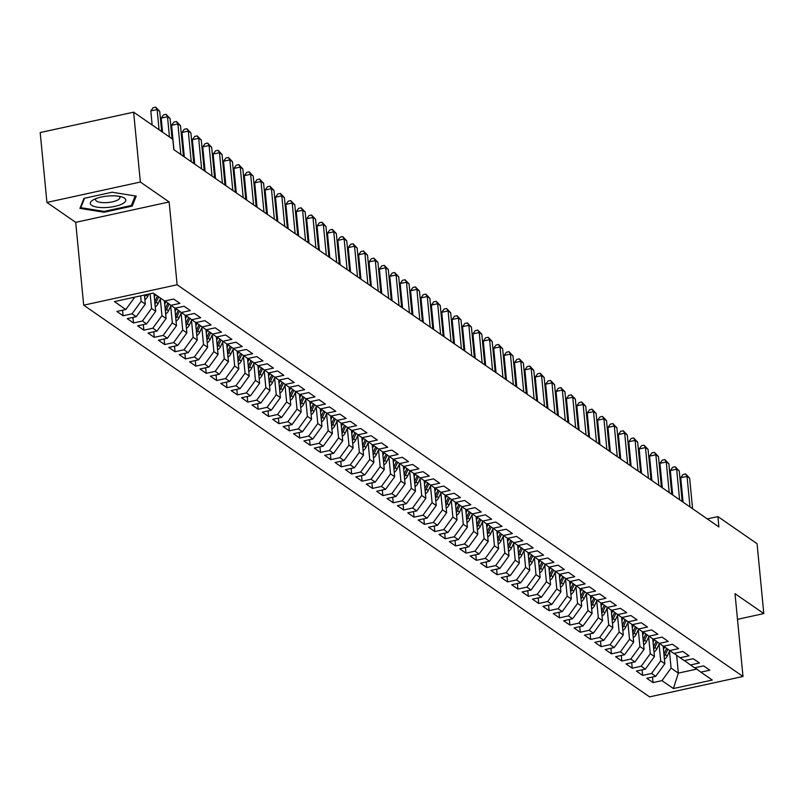 <?xml version="1.0" encoding="UTF-8"?>
<svg xmlns="http://www.w3.org/2000/svg" width="804" height="804" viewBox="0 0 804 804"><rect width="100%" height="100%" fill="white"/><g stroke="black" fill="none" stroke-linecap="round" stroke-linejoin="round"><path stroke-width="1.21" d="M83.686 305.178L649.562 696.877L742.996 676.476L177.121 284.777L83.686 305.178L75.707 222.356L169.141 201.965L140.358 182.036L46.923 202.437L75.707 222.356M46.923 202.437L40.2 132.559L133.635 112.168L140.358 182.036M676.626 655.23L678.345 673.119L673.4 688.546L712.294 680.063L700.857 672.144L709.821 670.194L703.59 665.873L694.626 667.833L690.465 664.958L699.43 662.998L693.199 658.687L684.234 660.637L680.083 657.762L689.048 655.803L682.807 651.491L673.842 653.451L669.692 650.567L678.656 648.617L672.415 644.295L663.451 646.255L659.3 643.381L668.265 641.421L662.024 637.11L653.059 639.059L648.908 636.185L657.873 634.225L651.642 629.914L642.677 631.874L638.517 628.989L647.481 627.04L641.25 622.718L632.286 624.678L628.125 621.804L637.09 619.844L630.859 615.532L621.894 617.482L617.733 614.608L626.698 612.648L620.467 608.337L611.502 610.296L607.342 607.412L616.306 605.462L610.075 601.141L601.111 603.101L596.95 600.226L605.914 598.266L599.683 593.955L590.719 595.905L586.568 593.03L595.533 591.071L589.292 586.759L580.327 588.719L576.177 585.835L585.141 583.885L578.9 579.563L569.935 581.523L565.785 578.649L574.749 576.689L568.508 572.378L559.544 574.327L555.393 571.453L564.358 569.493L558.127 565.182L549.162 567.142L545.001 564.257L553.966 562.308L547.735 557.986L538.77 559.946L534.61 557.071L543.574 555.112L537.343 550.8L528.379 552.75L524.218 549.876L533.183 547.916L526.952 543.604L517.987 545.564L513.826 542.68L522.791 540.73L516.56 536.409L507.595 538.368L503.435 535.494L512.399 533.534L506.168 529.213L497.204 531.173L493.053 528.298L502.018 526.339L495.777 522.027L486.812 523.987L482.661 521.103L491.626 519.153L485.385 514.831L476.42 516.791L472.27 513.917L481.234 511.957L474.993 507.636L466.029 509.595L461.878 506.721L470.842 504.761L464.611 500.45L455.647 502.41L451.486 499.525L460.451 497.575L454.22 493.254L445.255 495.214L441.094 492.339L450.059 490.38L443.828 486.058L434.863 488.018L430.703 485.144L439.667 483.184L433.436 478.872L424.472 480.832L420.311 477.948L429.276 475.998L423.045 471.677L414.08 473.636L409.919 470.762L418.884 468.802L412.653 464.481L403.688 466.441L399.538 463.566L408.502 461.607L402.261 457.295L393.297 459.255L389.146 456.37L398.111 454.421L391.87 450.099L382.905 452.059L378.754 449.185L387.719 447.225L381.478 442.903L372.513 444.863L368.363 441.989L377.327 440.029L371.096 435.718L362.122 437.677L357.971 434.793L366.936 432.843L360.705 428.522L351.74 430.482L347.579 427.607L356.544 425.648L350.313 421.326L341.348 423.286L337.188 420.412L346.152 418.452L339.921 414.14L330.957 416.1L326.796 413.216L335.76 411.266L329.529 406.945L320.565 408.904L316.404 406.03L325.369 404.07L319.138 399.749L310.173 401.709L306.012 398.834L314.977 396.874L308.746 392.563L299.781 394.523L295.631 391.638L304.595 389.689L298.354 385.367L289.39 387.327L285.239 384.453L294.204 382.493L287.963 378.171L278.998 380.131L274.847 377.257L283.812 375.297L277.571 370.986L268.606 372.945L264.456 370.061L273.42 368.101L267.189 363.79L258.225 365.75L254.064 362.875L263.029 360.916L256.798 356.594L247.833 358.554L243.672 355.68L252.637 353.72L246.406 349.408L237.441 351.358L233.281 348.484L242.245 346.524L236.014 342.213L227.05 344.172L222.889 341.298L231.853 339.338L225.622 335.017L216.658 336.976L212.497 334.102L221.462 332.142L215.231 327.831L206.266 329.781L202.116 326.906L211.08 324.947L204.839 320.635L195.874 322.595L191.724 319.721L200.688 317.761L194.447 313.439L185.483 315.399L181.332 312.525L190.297 310.565L184.056 306.254L175.091 308.203L170.94 305.329L179.905 303.369L173.674 299.058L164.709 301.018L153.273 293.108L114.389 301.59L125.816 309.51L116.851 311.46L123.082 315.781L132.047 313.821L136.208 316.696L127.243 318.655L133.474 322.967L142.439 321.017L146.599 323.891L137.635 325.851L143.866 330.163L152.83 328.203L156.991 331.087L148.026 333.037L154.257 337.358L163.222 335.399L167.383 338.273L158.418 340.233L164.649 344.544L173.614 342.594L177.764 345.469L168.8 347.428L175.041 351.74L184.005 349.78L188.156 352.665L179.191 354.614L185.433 358.936L194.397 356.976L198.548 359.85L189.583 361.81L195.824 366.121L204.789 364.172L208.939 367.046L199.975 369.006L206.206 373.317L215.17 371.358L219.331 374.242L210.367 376.192L216.598 380.513L225.562 378.553L229.723 381.428L220.758 383.387L226.989 387.699L235.954 385.749L240.115 388.623L231.15 390.583L237.381 394.895L246.346 392.935L250.506 395.819L241.542 397.769L247.773 402.09L256.737 400.131L260.898 403.005L251.933 404.965L258.164 409.276L267.129 407.326L271.28 410.201L262.315 412.161L268.556 416.472L277.521 414.512L281.671 417.397L272.707 419.346L278.948 423.668L287.912 421.708L292.063 424.582L283.098 426.542L289.339 430.854L298.304 428.904L302.455 431.778L293.49 433.738L299.721 438.049L308.686 436.09L312.846 438.974L303.882 440.924L310.113 445.245L319.077 443.285L323.238 446.16L314.274 448.119L320.505 452.431L329.469 450.481L333.63 453.355L324.665 455.315L330.896 459.627L339.861 457.667L344.022 460.551L335.057 462.501L341.288 466.822L350.253 464.863L354.413 467.737L345.449 469.697L351.68 474.008L360.644 472.059L364.795 474.933L355.83 476.893L362.071 481.204L371.036 479.244L375.187 482.129L366.222 484.078L372.463 488.4L381.428 486.44L385.578 489.314L376.614 491.274L382.855 495.596L391.819 493.636L395.97 496.51L387.005 498.47L393.236 502.781L402.211 500.822L406.362 503.706L397.397 505.656L403.628 509.977L412.593 508.017L416.753 510.892L407.789 512.851L414.02 517.173L422.984 515.213L427.145 518.088L418.18 520.047L424.411 524.359L433.376 522.399L437.537 525.283L428.572 527.233L434.803 531.555L443.768 529.595L447.928 532.469L438.964 534.429L445.195 538.75L454.159 536.791L458.32 539.665L449.356 541.625L455.587 545.936L464.551 543.976L468.702 546.861L459.737 548.81L465.978 553.132L474.943 551.172L479.094 554.046L470.129 556.006L476.37 560.328L485.335 558.368L489.485 561.242L480.521 563.202L486.762 567.513L495.726 565.554L499.877 568.438L490.912 570.388L497.143 574.709L506.108 572.749L510.269 575.624L501.304 577.584L507.535 581.905L516.5 579.945L520.66 582.82L511.696 584.779L517.927 589.091L526.891 587.131L531.052 590.015L522.087 591.965L528.318 596.287L537.283 594.327L541.444 597.201L532.479 599.161L538.71 603.482L547.675 601.523L551.835 604.397L542.871 606.357L549.102 610.668L558.066 608.708L562.217 611.593L553.252 613.542L559.494 617.864L568.458 615.904L572.609 618.779L563.644 620.738L569.885 625.06L578.85 623.1L583 625.974L574.036 627.934L580.277 632.245L589.242 630.286L593.392 633.17L584.428 635.12L590.659 639.441L599.623 637.482L603.784 640.356L594.819 642.316L601.05 646.637L610.015 644.677L614.176 647.552L605.211 649.511L611.442 653.823L620.407 651.863L624.567 654.747L615.603 656.707L621.834 661.019L630.798 659.059L634.959 661.933L625.994 663.893L632.225 668.214L641.19 666.255L645.351 669.129L636.386 671.089L642.617 675.4L651.582 673.45L655.732 676.325L646.768 678.285L653.009 682.596L652.476 677.038M673.4 688.546L661.973 680.636L653.009 682.596M133.635 112.168L172.81 139.283L173.805 149.634L718.897 526.952L717.902 516.6L707.289 518.912M663.129 646.034L664.838 663.762L660.687 660.888L659.079 644.185M655.732 676.325L664.838 663.762M651.582 673.45L660.687 660.888M700.857 672.144L694.897 667.772M652.747 638.838L654.446 656.577L650.295 653.692L648.687 636.989M645.351 669.129L654.446 656.577M641.19 666.255L650.295 653.692M690.465 664.958L684.505 660.576M642.356 631.653L644.064 649.381L639.904 646.506L638.296 629.803M634.959 661.933L644.064 649.381M630.798 659.059L639.904 646.506M680.083 657.762L674.124 653.391M631.964 624.457L633.673 642.185L629.512 639.311L627.904 622.608M624.567 654.747L633.673 642.185M620.407 651.863L629.512 639.311M669.692 650.567L663.732 646.195M621.572 617.261L623.281 634.999L619.12 632.115L617.512 615.412M614.176 647.552L623.281 634.999M610.015 644.677L619.12 632.115M659.3 643.381L653.34 638.999M611.181 610.075L612.889 627.803L608.728 624.929L607.12 608.226M603.784 640.356L612.889 627.803M599.623 637.482L608.728 624.929M648.908 636.185L642.949 631.813M600.789 602.879L602.497 620.608L598.337 617.733L596.729 601.03M593.392 633.17L602.497 620.608M589.242 630.286L598.337 617.733M638.517 628.989L632.557 624.618M590.397 595.684L592.106 613.422L587.955 610.537L586.347 593.834M583 625.974L592.106 613.422M578.85 623.1L587.955 610.537M628.125 621.804L622.165 617.422M580.006 588.498L581.714 606.226L577.563 603.352L575.955 586.649M572.609 618.779L581.714 606.226M568.458 615.904L577.563 603.352M617.733 614.608L611.774 610.236M569.614 581.302L571.322 599.03L567.172 596.156L565.564 579.453M562.217 611.593L571.322 599.03M558.066 608.708L567.172 596.156M607.342 607.412L601.382 603.04M559.232 574.106L560.931 591.844L556.78 588.96L555.172 572.257M551.835 604.397L560.931 591.844M547.675 601.523L556.78 588.96M596.95 600.226L590.99 595.844M548.841 566.92L550.549 584.649L546.388 581.774L544.78 565.071M541.444 597.201L550.549 584.649M537.283 594.327L546.388 581.774M586.568 593.03L580.599 588.659M538.449 559.725L540.157 577.453L535.997 574.579L534.389 557.875M531.052 590.015L540.157 577.453M526.891 587.131L535.997 574.579M576.177 585.835L570.217 581.463M528.057 552.529L529.766 570.267L525.605 567.383L523.997 550.68M520.66 582.82L529.766 570.267M516.5 579.945L525.605 567.383M565.785 578.649L559.825 574.267M517.665 545.343L519.374 563.071L515.213 560.197L513.605 543.494M510.269 575.624L519.374 563.071M506.108 572.749L515.213 560.197M555.393 571.453L549.433 567.081M507.274 538.147L508.982 555.876L504.822 553.001L503.214 536.298M499.877 568.438L508.982 555.876M495.726 565.554L504.822 553.001M545.001 564.257L539.042 559.885M496.882 530.952L498.591 548.69L494.44 545.805L492.832 529.102M489.485 561.242L498.591 548.69M485.335 558.368L494.44 545.805M534.61 557.071L528.65 552.69M486.49 523.756L488.199 541.494L484.048 538.62L482.44 521.917M479.094 554.046L488.199 541.494M474.943 551.172L484.048 538.62M524.218 549.876L518.258 545.504M476.099 516.57L477.807 534.298L473.656 531.424L472.048 514.721M468.702 546.861L477.807 534.298M464.551 543.976L473.656 531.424M513.826 542.68L507.867 538.308M465.717 509.374L467.415 527.112L463.265 524.228L461.657 507.525M458.32 539.665L467.415 527.112M454.159 536.791L463.265 524.228M503.435 535.494L497.475 531.112M455.325 502.178L457.034 519.917L452.873 517.042L451.265 500.339M447.928 532.469L457.034 519.917M443.768 529.595L452.873 517.042M493.053 528.298L487.083 523.927M444.934 494.993L446.642 512.721L442.481 509.847L440.873 493.143M437.537 525.283L446.642 512.721M433.376 522.399L442.481 509.847M482.661 521.103L476.702 516.731M434.542 487.797L436.25 505.535L432.09 502.651L430.482 485.948M427.145 518.088L436.25 505.535M422.984 515.213L432.09 502.651M472.27 513.917L466.31 509.535M424.15 480.601L425.859 498.339L421.698 495.465L420.09 478.762M416.753 510.892L425.859 498.339M412.593 508.017L421.698 495.465M461.878 506.721L455.918 502.349M413.758 473.415L415.467 491.143L411.306 488.269L409.698 471.566M406.362 503.706L415.467 491.143M402.211 500.822L411.306 488.269M451.486 499.525L445.527 495.153M403.367 466.219L405.075 483.958L400.925 481.073L399.307 464.37M395.97 496.51L405.075 483.958M391.819 493.636L400.925 481.073M441.094 492.339L435.135 487.958M392.975 459.024L394.684 476.762L390.533 473.888L388.925 457.185M385.578 489.314L394.684 476.762M381.428 486.44L390.533 473.888M430.703 485.144L424.743 480.772M382.583 451.838L384.292 469.566L380.141 466.692L378.533 449.989M375.187 482.129L384.292 469.566M371.036 479.244L380.141 466.692M420.311 477.948L414.351 473.576M372.202 444.642L373.9 462.38L369.75 459.496L368.142 442.793M364.795 474.933L373.9 462.38M360.644 472.059L369.75 459.496M409.919 470.762L403.96 466.38M361.81 437.446L363.519 455.185L359.358 452.31L357.75 435.607M354.413 467.737L363.519 455.185M350.253 464.863L359.358 452.31M399.538 463.566L393.568 459.195M351.418 430.261L353.127 447.989L348.966 445.114L347.358 428.411M344.022 460.551L353.127 447.989M339.861 457.667L348.966 445.114M389.146 456.37L383.186 451.999M341.027 423.065L342.735 440.803L338.574 437.919L336.966 421.216M333.63 453.355L342.735 440.803M329.469 450.481L338.574 437.919M378.754 449.185L372.795 444.803M330.635 415.869L332.343 433.607L328.183 430.733L326.575 414.03M323.238 446.16L332.343 433.607M319.077 443.285L328.183 430.733M368.363 441.989L362.403 437.617M320.243 408.683L321.952 426.411L317.791 423.537L316.183 406.834M312.846 438.974L321.952 426.411M308.686 436.09L317.791 423.537M357.971 434.793L352.011 430.421M309.852 401.487L311.56 419.226L307.399 416.341L305.791 399.638M302.455 431.778L311.56 419.226M298.304 428.904L307.399 416.341M347.579 427.607L341.62 423.226M299.46 394.292L301.168 412.03L297.018 409.156L295.41 392.452M292.063 424.582L301.168 412.03M287.912 421.708L297.018 409.156M337.188 420.412L331.228 416.04M289.068 387.106L290.777 404.834L286.626 401.96L285.018 385.257M281.671 417.397L290.777 404.834M277.521 414.512L286.626 401.96M326.796 413.216L320.836 408.844M278.676 379.91L280.385 397.648L276.234 394.764L274.626 378.061M271.28 410.201L280.385 397.648M267.129 407.326L276.234 394.764M316.404 406.03L310.444 401.648M268.295 372.714L269.993 390.453L265.843 387.578L264.235 370.875M260.898 403.005L269.993 390.453M256.737 400.131L265.843 387.578M306.012 398.834L300.053 394.462M257.903 365.529L259.612 383.257L255.451 380.382L253.843 363.679M250.506 395.819L259.612 383.257M246.346 392.935L255.451 380.382M295.631 391.638L289.671 387.267M247.511 358.333L249.22 376.071L245.059 373.187L243.451 356.484M240.115 388.623L249.22 376.071M235.954 385.749L245.059 373.187M285.239 384.453L279.279 380.071M237.12 351.137L238.828 368.875L234.667 366.001L233.059 349.298M229.723 381.428L238.828 368.875M225.562 378.553L234.667 366.001M274.847 377.257L268.888 372.885M226.728 343.951L228.436 361.679L224.276 358.805L222.668 342.102M219.331 374.242L228.436 361.679M215.17 371.358L224.276 358.805M264.456 370.061L258.496 365.689M216.336 336.755L218.045 354.494L213.884 351.609L212.276 334.906M208.939 367.046L218.045 354.494M204.789 364.172L213.884 351.609M254.064 362.875L248.104 358.494M205.945 329.56L207.653 347.298L203.502 344.424L201.894 327.72M198.548 359.85L207.653 347.298M194.397 356.976L203.502 344.424M243.672 355.68L237.713 351.308M195.553 322.374L197.261 340.102L193.111 337.228L191.503 320.525M188.156 352.665L197.261 340.102M184.005 349.78L193.111 337.228M233.281 348.484L227.321 344.112M185.161 315.178L186.87 332.916L182.719 330.032L181.111 313.329M177.764 345.469L186.87 332.916M173.614 342.594L182.719 330.032M222.889 341.298L216.929 336.916M174.78 307.982L176.478 325.721L172.327 322.846L170.719 306.143M167.383 338.273L176.478 325.721M163.222 335.399L172.327 322.846M212.497 334.102L206.538 329.73M164.388 300.796L166.096 318.525L161.936 315.65L160.328 298.947M156.991 331.087L166.096 318.525M152.83 328.203L161.936 315.65M202.116 326.906L196.146 322.535M153.996 293.601L155.705 311.339L151.544 308.455L150.137 293.792M146.599 323.891L155.705 311.339M142.439 321.017L151.544 308.455M191.724 319.721L185.764 315.339M144.439 295.038L145.313 304.143L141.152 301.269L140.63 295.862M136.208 316.696L145.313 304.143M132.047 313.821L141.152 301.269M181.332 312.525L175.372 308.153M125.816 309.51L134.781 297.138M170.94 305.329L164.981 300.957M737.489 619.331L763.8 613.583L757.077 543.715L717.902 516.6M169.141 201.965L177.121 284.777M763.8 613.583L735.017 593.664L742.996 676.476M669.471 651.381L671.079 668.084L678.345 673.119L696.716 669.109M661.973 680.636L671.079 668.084M132.188 206.105L136.228 196.096L112.128 192.226L83.988 198.367L79.948 208.377L104.048 212.246L132.188 206.105L131.977 203.995M123.082 315.781L122.55 310.223M133.474 322.967L132.941 317.409M143.866 330.163L143.333 324.605M154.257 337.358L153.725 331.801M164.649 344.544L164.117 338.986M175.041 351.74L174.498 346.182M185.433 358.936L184.89 353.378M195.824 366.121L195.282 360.564M206.206 373.317L205.673 367.76M216.598 380.513L216.065 374.955M226.989 387.699L226.457 382.141M237.381 394.895L236.848 389.337M247.773 402.09L247.24 396.533M258.164 409.276L257.632 403.719M268.556 416.472L268.023 410.914M278.948 423.668L278.405 418.11M289.339 430.854L288.797 425.296M299.721 438.049L299.188 432.492M310.113 445.245L309.58 439.687M320.505 452.431L319.972 446.873M330.896 459.627L330.364 454.069M341.288 466.822L340.755 461.265M351.68 474.008L351.147 468.451M362.071 481.204L361.539 475.646M372.463 488.4L371.92 482.842M382.855 495.596L382.312 490.028M393.236 502.781L392.704 497.224M403.628 509.977L403.095 504.42M414.02 517.173L413.487 511.605M424.411 524.359L423.879 518.801M434.803 531.555L434.271 525.997M445.195 538.75L444.662 533.183M455.587 545.936L455.054 540.378M465.978 553.132L465.436 547.574M476.37 560.328L475.827 554.76M486.762 567.513L486.219 561.956M497.143 574.709L496.611 569.152M507.535 581.905L507.002 576.337M517.927 589.091L517.394 583.533M528.318 596.287L527.786 590.729M538.71 603.482L538.177 597.915M549.102 610.668L548.569 605.111M559.494 617.864L558.961 612.306M569.885 625.06L569.343 619.492M580.277 632.245L579.734 626.688M590.659 639.441L590.126 633.884M601.05 646.637L600.518 641.069M611.442 653.823L610.909 648.265M621.834 661.019L621.301 655.461M632.225 668.214L631.693 662.647M642.617 675.4L642.084 669.843M103.967 211.392L104.048 212.246M159.061 129.766L157.122 109.535L159.715 111.334L161.664 131.565M152.157 124.992L150.8 110.912L157.122 109.535L155.674 107.123L159.715 111.334M150.8 110.912L153.152 107.676L155.674 107.123M102.45 118.972L105.424 118.319M169.453 136.961L167.503 116.731L170.106 118.52L172.056 138.76M162.549 132.178L161.192 118.108L167.503 116.731L166.066 114.319L170.106 118.52M161.192 118.108L163.544 114.861L166.066 114.319M180.84 154.509L177.895 123.916L180.498 125.715L183.443 156.308M173.935 149.725L171.584 125.293L177.895 123.916L176.458 121.504L180.498 125.715M171.584 125.293L173.935 122.057L176.458 121.504M144.881 299.641A7.266 6.452 -55.3 0 0 147.745 296.354L148.83 294.073M144.599 296.776A7.266 6.452 -55.3 0 0 145.765 294.988L145.896 294.716M155.272 306.837A7.266 6.452 -55.3 0 0 158.137 303.54L160.669 298.224M154.328 297.038L155.473 294.626M154.991 303.972A7.266 6.452 -55.3 0 0 156.157 302.173L158.7 296.857M157.453 295.993L154.911 301.319A7.266 6.452 124.7 0 1 154.76 301.611M122.097 203.975A17.819 5.668 174.5 0 0 122.168 197.05A17.819 5.668 174.5 0 0 93.978 199.462A17.819 5.668 174.5 0 0 93.274 199.834A17.819 5.668 174.5 0 0 97.686 207.231A17.819 5.668 174.5 0 0 122.097 203.975M96.108 198.538A12.201 3.879 174.5 0 0 95.596 199.824A12.201 3.879 174.5 0 0 103.997 202.678A12.201 3.879 174.5 0 0 117.364 200.196A12.201 3.879 174.5 0 0 119.886 197.482A12.201 3.879 174.5 0 0 119.143 196.317M80.671 206.598L80.772 207.673L84.581 198.236M135.233 195.935L131.384 205.462L104.118 211.422L80.772 207.673M191.231 161.694L188.287 131.112L190.89 132.911L193.834 163.493M184.327 156.921L181.975 132.489L188.287 131.112L186.85 128.7L190.89 132.911M181.975 132.489L184.327 129.253L186.85 128.7M201.623 168.89L198.678 138.308L201.281 140.097L204.226 170.689M194.719 164.106L192.367 139.685L198.678 138.308L197.241 135.896L201.281 140.097M192.367 139.685L194.719 136.439L197.241 135.896M165.654 314.022A7.266 6.452 -55.3 0 0 168.528 310.736L171.061 305.419M164.719 304.234L165.946 301.661M165.383 311.168A7.266 6.452 -55.3 0 0 166.549 309.369L169.111 303.992M167.885 303.088L165.302 308.505A7.266 6.452 124.7 0 1 165.152 308.806M176.046 321.218A7.266 6.452 -55.3 0 0 178.92 317.932L181.453 312.605M175.111 311.429L176.337 308.857M175.774 318.354A7.266 6.452 -55.3 0 0 176.94 316.565L179.503 311.188M178.277 310.284L175.694 315.701A7.266 6.452 124.7 0 1 175.543 315.992M212.015 176.086L209.07 145.494L211.673 147.293L214.618 177.885M205.11 171.302L202.759 146.871L209.07 145.494L207.633 143.082L211.673 147.293M202.759 146.871L205.11 143.635L207.633 143.082M186.438 328.414A7.266 6.452 -55.3 0 0 189.302 325.117L191.844 319.801M185.493 318.615L186.729 316.052M186.166 325.55A7.266 6.452 -55.3 0 0 187.332 323.751L189.895 318.374M188.669 317.479L186.086 322.896A7.266 6.452 124.7 0 1 185.935 323.188M222.406 183.272L219.462 152.69L222.055 154.489L224.999 185.071M215.502 178.498L213.15 154.066L219.462 152.69L218.025 150.278L222.055 154.489M213.15 154.066L215.502 150.83L218.025 150.278M196.829 335.6A7.266 6.452 -55.3 0 0 199.693 332.313L202.236 326.997M195.885 325.811L197.111 323.238M196.558 332.745A7.266 6.452 -55.3 0 0 197.724 330.946L200.286 325.57M199.06 324.665L196.477 330.082A7.266 6.452 124.7 0 1 196.327 330.384M232.798 190.468L229.854 159.885L232.446 161.684L235.391 192.267M225.894 185.684L223.542 161.262L229.854 159.885L228.416 157.473L232.446 161.684M223.542 161.262L225.884 158.026L228.416 157.473M243.19 197.663L240.245 167.071L242.838 168.87L245.783 199.462M236.286 192.88L233.934 168.448L240.245 167.071L238.808 164.659L242.838 168.87M233.934 168.448L236.275 165.212L238.808 164.659M253.582 204.849L250.637 174.267L253.23 176.066L256.174 206.648M246.667 200.075L244.315 175.644L250.637 174.267L249.19 171.855L253.23 176.066M244.315 175.644L246.667 172.408L249.19 171.855M263.973 212.045L261.029 181.463L263.622 183.262L266.566 213.844M257.059 207.261L254.707 182.84L261.029 181.463L259.581 179.051L263.622 183.262M254.707 182.84L257.059 179.604L259.581 179.051M274.355 219.241L271.41 188.649L274.013 190.447L276.958 221.04M267.451 214.457L265.099 190.025L271.41 188.649L269.973 186.237L274.013 190.447M265.099 190.025L267.451 186.789L269.973 186.237M284.747 226.426L281.802 195.844L284.405 197.643L287.35 228.225M277.842 221.653L275.491 197.221L281.802 195.844L280.365 193.432L284.405 197.643M275.491 197.221L277.842 193.985L280.365 193.432M295.138 233.622L292.194 203.04L294.797 204.839L297.741 235.421M288.234 228.838L285.882 204.417L292.194 203.04L290.757 200.628L294.797 204.839M285.882 204.417L288.234 201.181L290.757 200.628M305.53 240.818L302.585 210.226L305.188 212.025L308.133 242.617M298.626 236.034L296.274 211.603L302.585 210.226L301.148 207.814L305.188 212.025M296.274 211.603L298.626 208.367L301.148 207.814M315.922 248.004L312.977 217.422L315.57 219.221L318.515 249.803M309.017 243.23L306.666 218.799L312.977 217.422L311.54 215.01L315.57 219.221M306.666 218.799L309.017 215.562L311.54 215.01M207.221 342.795A7.266 6.452 -55.3 0 0 210.085 339.509L212.628 334.183M206.276 333.007L207.502 330.434M206.95 339.931A7.266 6.452 -55.3 0 0 208.115 338.142L210.678 332.766M209.452 331.861L206.869 337.278A7.266 6.452 124.7 0 1 206.718 337.569M217.613 349.991A7.266 6.452 -55.3 0 0 220.477 346.695L223.02 341.378M216.668 340.192L217.894 337.63M217.331 347.127A7.266 6.452 -55.3 0 0 218.507 345.328L221.07 339.951M219.844 339.057L217.261 344.474A7.266 6.452 124.7 0 1 217.11 344.765M228.004 357.177A7.266 6.452 -55.3 0 0 230.869 353.891L233.411 348.574M227.06 347.388L228.286 344.815M227.723 354.323A7.266 6.452 -55.3 0 0 228.899 352.524L231.462 347.147M230.235 346.243L227.643 351.66A7.266 6.452 124.7 0 1 227.502 351.961M238.396 364.373A7.266 6.452 -55.3 0 0 241.26 361.086L243.793 355.76M237.451 354.584L238.677 352.011M238.115 361.509A7.266 6.452 -55.3 0 0 239.28 359.72L241.853 354.343M240.627 353.438L238.034 358.855A7.266 6.452 124.7 0 1 237.894 359.147M248.788 371.569A7.266 6.452 -55.3 0 0 251.652 368.272L254.185 362.956M247.843 361.77L249.069 359.207M248.506 368.704A7.266 6.452 -55.3 0 0 249.672 366.905L252.245 361.529M251.009 360.634L248.426 366.051A7.266 6.452 124.7 0 1 248.285 366.343M259.169 378.754A7.266 6.452 -55.3 0 0 262.044 375.468L264.576 370.152M258.235 368.966L259.461 366.393M258.898 375.9A7.266 6.452 -55.3 0 0 260.064 374.101L262.637 368.724M261.401 367.82L258.818 373.237A7.266 6.452 124.7 0 1 258.667 373.538M269.561 385.95A7.266 6.452 -55.3 0 0 272.435 382.664L274.968 377.337M268.626 376.161L269.853 373.589M269.29 383.086A7.266 6.452 -55.3 0 0 270.456 381.297L273.018 375.92M271.792 375.016L269.209 380.433A7.266 6.452 124.7 0 1 269.059 380.724M279.953 393.146A7.266 6.452 -55.3 0 0 282.817 389.85L285.36 384.533M279.008 383.347L280.244 380.784M279.681 390.282A7.266 6.452 -55.3 0 0 280.847 388.483L283.41 383.106M282.184 382.212L279.601 387.628A7.266 6.452 124.7 0 1 279.45 387.92M290.344 400.332A7.266 6.452 -55.3 0 0 293.209 397.045L295.751 391.729M289.4 390.543L290.626 387.97M290.073 397.477A7.266 6.452 -55.3 0 0 291.239 395.679L293.802 390.302M292.576 389.397L289.993 394.814A7.266 6.452 124.7 0 1 289.842 395.116M326.313 255.2L323.369 224.617L325.962 226.416L328.906 256.999M319.409 250.416L317.057 225.994L323.369 224.617L321.932 222.205L325.962 226.416M317.057 225.994L319.399 222.758L321.932 222.205M300.736 407.527A7.266 6.452 -55.3 0 0 303.6 404.241L306.143 398.915M299.791 397.739L301.018 395.166M300.465 404.663A7.266 6.452 -55.3 0 0 301.631 402.874L304.193 397.498M302.967 396.593L300.384 402.01A7.266 6.452 124.7 0 1 300.234 402.301M336.705 262.395L333.76 231.803L336.353 233.602L339.298 264.194M329.801 257.612L327.449 233.18L333.76 231.803L332.323 229.391L336.353 233.602M327.449 233.18L329.791 229.944L332.323 229.391M311.128 414.723A7.266 6.452 -55.3 0 0 313.992 411.427L316.535 406.11M310.183 404.935L311.409 402.362M310.857 411.859A7.266 6.452 -55.3 0 0 312.022 410.06L314.585 404.683M313.359 403.789L310.776 409.206A7.266 6.452 124.7 0 1 310.625 409.497M347.097 269.581L344.152 238.999L346.745 240.798L349.69 271.38M340.192 264.807L337.831 240.376L344.152 238.999L342.715 236.587L346.745 240.798M337.831 240.376L340.182 237.14L342.715 236.587M321.52 421.909A7.266 6.452 -55.3 0 0 324.384 418.623L326.926 413.306M320.575 412.12L321.801 409.548M321.238 419.055A7.266 6.452 -55.3 0 0 322.414 417.256L324.977 411.879M323.751 410.975L321.168 416.392A7.266 6.452 124.7 0 1 321.017 416.693M357.489 276.777L354.544 246.195L357.137 247.994L360.081 278.576M350.574 271.993L348.222 247.572L354.544 246.195L353.097 243.783L357.137 247.994M348.222 247.572L350.574 244.336L353.097 243.783M331.911 429.105A7.266 6.452 -55.3 0 0 334.776 425.818L337.308 420.492M330.967 419.316L332.193 416.743M331.63 426.241A7.266 6.452 -55.3 0 0 332.796 424.452L335.368 419.075M334.142 418.17L331.549 423.587A7.266 6.452 124.7 0 1 331.409 423.879M367.87 283.973L364.926 253.381L367.528 255.18L370.473 285.772M360.966 279.189L358.614 254.757L364.926 253.381L363.488 250.969L367.528 255.18M358.614 254.757L360.966 251.521L363.488 250.969M342.303 436.301A7.266 6.452 -55.3 0 0 345.167 433.004L347.7 427.688M341.358 426.512L342.584 423.939M342.022 433.436A7.266 6.452 -55.3 0 0 343.187 431.637L345.76 426.261M344.524 425.366L341.941 430.783A7.266 6.452 124.7 0 1 341.8 431.075M378.262 291.159L375.317 260.576L377.92 262.375L380.865 292.957M371.358 286.385L369.006 261.953L375.317 260.576L373.88 258.164L377.92 262.375M369.006 261.953L371.358 258.717L373.88 258.164M352.685 443.486A7.266 6.452 -55.3 0 0 355.559 440.2L358.092 434.884M351.75 433.698L352.976 431.125M352.413 440.632A7.266 6.452 -55.3 0 0 353.579 438.833L356.152 433.456M354.916 432.552L352.333 437.969A7.266 6.452 124.7 0 1 352.182 438.27M388.654 298.354L385.709 267.772L388.312 269.571L391.257 300.153M381.749 293.571L379.398 269.149L385.709 267.772L384.272 265.36L388.312 269.571M379.398 269.149L381.749 265.913L384.272 265.36M363.076 450.682A7.266 6.452 -55.3 0 0 365.951 447.396L368.483 442.069M362.142 440.893L363.368 438.321M362.805 447.818A7.266 6.452 -55.3 0 0 363.971 446.029L366.534 440.652M365.307 439.748L362.725 445.165A7.266 6.452 124.7 0 1 362.574 445.456M399.045 305.55L396.101 274.958L398.704 276.757L401.648 307.349M392.141 300.766L389.789 276.335L396.101 274.958L394.663 272.546L398.704 276.757M389.789 276.335L392.141 273.099L394.663 272.546M373.468 457.878A7.266 6.452 -55.3 0 0 376.332 454.582L378.875 449.265M372.523 448.089L373.759 445.516M373.197 455.014A7.266 6.452 -55.3 0 0 374.362 453.215L376.925 447.838M375.699 446.944L373.116 452.361A7.266 6.452 124.7 0 1 372.966 452.652M409.437 312.736L406.492 282.154L409.085 283.953L412.04 314.535M402.533 307.962L400.181 283.531L406.492 282.154L405.055 279.742L409.085 283.953M400.181 283.531L402.533 280.294L405.055 279.742M383.86 465.064A7.266 6.452 -55.3 0 0 386.724 461.777L389.267 456.461M382.915 455.275L384.141 452.702M383.588 462.21A7.266 6.452 -55.3 0 0 384.754 460.411L387.317 455.034M386.091 454.129L383.508 459.546A7.266 6.452 124.7 0 1 383.357 459.848M419.829 319.932L416.884 289.35L419.477 291.148L422.422 321.731M412.924 315.148L410.573 290.726L416.884 289.35L415.447 286.938L419.477 291.148M410.573 290.726L412.914 287.49L415.447 286.938M394.251 472.26A7.266 6.452 -55.3 0 0 397.116 468.973L399.658 463.647M393.307 462.471L394.533 459.898M393.98 469.395A7.266 6.452 -55.3 0 0 395.146 467.606L397.709 462.23M396.483 461.325L393.9 466.742A7.266 6.452 124.7 0 1 393.749 467.034M430.22 327.127L427.276 296.535L429.869 298.334L432.813 328.926M423.316 322.344L420.964 297.912L427.276 296.535L425.839 294.123L429.869 298.334M420.964 297.912L423.306 294.676L425.839 294.123M404.643 479.455A7.266 6.452 -55.3 0 0 407.507 476.159L410.05 470.842M403.698 469.667L404.925 467.094M404.372 476.591A7.266 6.452 -55.3 0 0 405.538 474.792L408.1 469.415M406.874 468.521L404.291 473.938A7.266 6.452 124.7 0 1 404.141 474.229M440.612 334.313L437.667 303.731L440.26 305.53L443.205 336.112M433.708 329.539L431.356 305.108L437.667 303.731L436.23 301.319L440.26 305.53M431.356 305.108L433.698 301.872L436.23 301.319M415.035 486.641A7.266 6.452 -55.3 0 0 417.899 483.355L420.442 478.038M414.09 476.852L415.316 474.28M414.753 483.787A7.266 6.452 -55.3 0 0 415.929 481.988L418.492 476.611M417.266 475.707L414.683 481.124A7.266 6.452 124.7 0 1 414.532 481.425M451.004 341.509L448.059 310.927L450.652 312.726L453.597 343.308M444.089 336.725L441.738 312.304L448.059 310.927L446.612 308.515L450.652 312.726M441.738 312.304L444.089 309.068L446.612 308.515M425.427 493.837A7.266 6.452 -55.3 0 0 428.291 490.551L430.833 485.224M424.482 484.048L425.708 481.475M425.145 490.973A7.266 6.452 -55.3 0 0 426.311 489.184L428.884 483.807M427.658 482.902L425.065 488.319A7.266 6.452 124.7 0 1 424.924 488.611M461.395 348.705L458.441 318.113L461.044 319.912L463.988 350.504M454.481 343.921L452.129 319.489L458.441 318.113L457.004 315.701L461.044 319.912M452.129 319.489L454.481 316.253L457.004 315.701M435.818 501.033A7.266 6.452 -55.3 0 0 438.682 497.736L441.215 492.42M434.874 491.244L436.1 488.671M435.537 498.168A7.266 6.452 -55.3 0 0 436.703 496.369L439.275 490.993M438.039 490.098L435.456 495.515A7.266 6.452 124.7 0 1 435.316 495.807M471.777 355.891L468.832 325.308L471.435 327.107L474.38 357.69M464.873 351.117L462.521 326.685L468.832 325.308L467.395 322.896L471.435 327.107M462.521 326.685L464.873 323.449L467.395 322.896M446.21 508.218A7.266 6.452 -55.3 0 0 449.074 504.932L451.607 499.616M445.265 498.43L446.491 495.857M445.929 505.364A7.266 6.452 -55.3 0 0 447.094 503.565L449.667 498.189M448.431 497.284L445.848 502.701A7.266 6.452 124.7 0 1 445.697 503.002M482.169 363.086L479.224 332.504L481.827 334.303L484.772 364.885M475.264 358.303L472.913 333.881L479.224 332.504L477.787 330.092L481.827 334.303M472.913 333.881L475.264 330.645L477.787 330.092M456.592 515.414A7.266 6.452 -55.3 0 0 459.466 512.128L461.998 506.801M455.657 505.626L456.883 503.053M456.32 512.55A7.266 6.452 -55.3 0 0 457.486 510.761L460.049 505.384M458.823 504.48L456.24 509.897A7.266 6.452 124.7 0 1 456.089 510.188M492.561 370.282L489.616 339.69L492.219 341.489L495.163 372.081M485.656 365.498L483.304 341.067L489.616 339.69L488.179 337.278L492.219 341.489M483.304 341.067L485.656 337.831L488.179 337.278M466.983 522.61A7.266 6.452 -55.3 0 0 469.848 519.314L472.39 513.997M466.039 512.821L467.275 510.249M466.712 519.746A7.266 6.452 -55.3 0 0 467.878 517.947L470.44 512.57M469.214 511.676L466.632 517.093A7.266 6.452 124.7 0 1 466.481 517.384M502.952 377.468L500.008 346.886L502.611 348.685L505.555 379.267M496.048 372.694L493.696 348.263L500.008 346.886L498.57 344.474L502.611 348.685M493.696 348.263L496.048 345.027L498.57 344.474M477.375 529.796A7.266 6.452 -55.3 0 0 480.239 526.509L482.782 521.193M476.43 520.007L477.656 517.434M477.104 526.942A7.266 6.452 -55.3 0 0 478.269 525.143L480.832 519.766M479.606 518.861L477.023 524.278A7.266 6.452 124.7 0 1 476.872 524.58M513.344 384.664L510.399 354.082L512.992 355.881L515.937 386.463M506.44 379.88L504.088 355.458L510.399 354.082L508.962 351.67L512.992 355.881M504.088 355.458L506.44 352.222L508.962 351.67M487.767 536.992A7.266 6.452 -55.3 0 0 490.631 533.705L493.174 528.389M486.822 527.203L488.048 524.63M487.495 534.127A7.266 6.452 -55.3 0 0 488.661 532.338L491.224 526.962M489.998 526.057L487.415 531.474A7.266 6.452 124.7 0 1 487.264 531.766M523.736 391.86L520.791 361.267L523.384 363.066L526.329 393.658M516.831 387.076L514.48 362.644L520.791 361.267L519.354 358.855L523.384 363.066M514.48 362.644L516.821 359.408L519.354 358.855M498.158 544.187A7.266 6.452 -55.3 0 0 501.023 540.891L503.565 535.575M497.214 534.399L498.44 531.826M497.887 541.323A7.266 6.452 -55.3 0 0 499.053 539.534L501.616 534.147M500.389 533.253L497.807 538.67A7.266 6.452 124.7 0 1 497.656 538.961M534.127 399.045L531.183 368.463L533.776 370.262L536.72 400.844M527.223 394.272L524.871 369.84L531.183 368.463L529.746 366.051L533.776 370.262M524.871 369.84L527.213 366.604L529.746 366.051M508.55 551.373A7.266 6.452 -55.3 0 0 511.414 548.087L513.957 542.77M507.605 541.584L508.831 539.012M508.269 548.519A7.266 6.452 -55.3 0 0 509.445 546.72L512.007 541.343M510.781 540.439L508.198 545.856A7.266 6.452 124.7 0 1 508.048 546.157M544.519 406.241L541.574 375.659L544.167 377.458L547.112 408.04M537.605 401.457L535.253 377.036L541.574 375.659L540.127 373.247L544.167 377.458M535.253 377.036L537.605 373.8L540.127 373.247M518.942 558.569A7.266 6.452 -55.3 0 0 521.806 555.283L524.349 549.966M517.997 548.78L519.223 546.207M518.66 555.705A7.266 6.452 -55.3 0 0 519.836 553.916L522.399 548.539M521.173 547.635L518.58 553.051A7.266 6.452 124.7 0 1 518.439 553.343M554.911 413.437L551.956 382.845L554.559 384.644L557.504 415.236M547.996 408.653L545.645 384.222L551.956 382.845L550.519 380.433L554.559 384.644M545.645 384.222L547.996 380.985L550.519 380.433M529.333 565.765A7.266 6.452 -55.3 0 0 532.198 562.468L534.73 557.152M528.389 555.976L529.615 553.403M529.052 562.9A7.266 6.452 -55.3 0 0 530.218 561.112L532.791 555.725M531.555 554.83L528.972 560.247A7.266 6.452 124.7 0 1 528.831 560.539M565.292 420.623L562.348 390.041L564.951 391.839L567.895 422.422M558.388 415.849L556.036 391.417L562.348 390.041L560.911 387.628L564.951 391.839M556.036 391.417L558.388 388.181L560.911 387.628M539.725 572.95A7.266 6.452 -55.3 0 0 542.589 569.664L545.122 564.348M538.78 563.162L540.007 560.589M539.444 570.096A7.266 6.452 -55.3 0 0 540.61 568.297L543.182 562.921M541.946 562.016L539.363 567.433A7.266 6.452 124.7 0 1 539.213 567.735M575.684 427.818L572.739 397.236L575.342 399.035L578.287 429.617M568.78 423.035L566.428 398.613L572.739 397.236L571.302 394.824L575.342 399.035M566.428 398.613L568.78 395.377L571.302 394.824M550.107 580.146A7.266 6.452 -55.3 0 0 552.981 576.86L555.514 571.543M549.172 570.358L550.398 567.785M549.835 577.282A7.266 6.452 -55.3 0 0 551.001 575.493L553.564 570.116M552.338 569.212L549.755 574.629A7.266 6.452 124.7 0 1 549.604 574.92M586.076 435.014L583.131 404.422L585.734 406.221L588.679 436.813M579.171 430.23L576.82 405.799L583.131 404.422L581.694 402.01L585.734 406.221M576.82 405.799L579.171 402.563L581.694 402.01M560.499 587.342A7.266 6.452 -55.3 0 0 563.373 584.056L565.905 578.729M559.564 577.553L560.79 574.981M560.227 584.478A7.266 6.452 -55.3 0 0 561.393 582.689L563.956 577.312M562.73 576.408L560.147 581.825A7.266 6.452 124.7 0 1 559.996 582.116M596.467 442.2L593.523 411.618L596.126 413.417L599.07 443.999M589.563 437.426L587.211 412.995L593.523 411.618L592.086 409.206L596.126 413.417M587.211 412.995L589.563 409.759L592.086 409.206M570.89 594.528A7.266 6.452 -55.3 0 0 573.754 591.241L576.297 585.925M569.946 584.739L571.182 582.166M570.619 591.674A7.266 6.452 -55.3 0 0 571.785 589.875L574.347 584.498M573.121 583.593L570.538 589.01A7.266 6.452 124.7 0 1 570.388 589.312M606.859 449.396L603.915 418.814L606.507 420.613L609.452 451.195M599.955 444.612L597.603 420.19L603.915 418.814L602.477 416.402L606.507 420.613M597.603 420.19L599.955 416.954L602.477 416.402M581.282 601.724A7.266 6.452 -55.3 0 0 584.146 598.437L586.689 593.121M580.337 591.935L581.563 589.362M581.011 598.859A7.266 6.452 -55.3 0 0 582.176 597.07L584.739 591.694M583.513 590.789L580.93 596.206A7.266 6.452 124.7 0 1 580.779 596.498M617.251 456.592L614.306 425.999L616.899 427.798L619.844 458.391M610.347 451.808L607.995 427.386L614.306 425.999L612.869 423.587L616.899 427.798M607.995 427.386L610.336 424.14L612.869 423.587M591.674 608.919A7.266 6.452 -55.3 0 0 594.538 605.633L597.081 600.307M590.729 599.131L591.955 596.558M591.402 606.055A7.266 6.452 -55.3 0 0 592.568 604.266L595.131 598.89M593.905 597.985L591.322 603.402A7.266 6.452 124.7 0 1 591.171 603.693M627.643 463.777L624.698 433.195L627.291 434.994L630.236 465.576M620.738 459.004L618.387 434.572L624.698 433.195L623.261 430.783L627.291 434.994M618.387 434.572L620.728 431.336L623.261 430.783M602.065 616.105A7.266 6.452 -55.3 0 0 604.93 612.819L607.472 607.502M601.121 606.316L602.347 603.744M601.784 613.251A7.266 6.452 -55.3 0 0 602.96 611.452L605.523 606.075M604.296 605.171L601.714 610.588A7.266 6.452 124.7 0 1 601.563 610.889M638.034 470.973L635.09 440.391L637.683 442.19L640.627 472.772M631.12 466.189L628.768 441.768L635.09 440.391L633.642 437.979L637.683 442.19M628.768 441.768L631.12 438.532L633.642 437.979M612.457 623.301A7.266 6.452 -55.3 0 0 615.321 620.015L617.864 614.698M611.512 613.512L612.738 610.939M612.176 620.437A7.266 6.452 -55.3 0 0 613.351 618.648L615.914 613.271M614.688 612.367L612.095 617.784A7.266 6.452 124.7 0 1 611.955 618.075M648.426 478.169L645.481 447.577L648.074 449.376L651.019 479.968M641.512 473.385L639.16 448.964L645.481 447.577L644.034 445.165L648.074 449.376M639.16 448.964L641.512 445.717L644.034 445.165M622.849 630.497A7.266 6.452 -55.3 0 0 625.713 627.21L628.246 621.884M621.904 620.708L623.13 618.135M622.567 627.633A7.266 6.452 -55.3 0 0 623.733 625.844L626.306 620.467M625.08 619.562L622.487 624.979A7.266 6.452 124.7 0 1 622.346 625.271M658.808 485.355L655.863 454.773L658.466 456.571L661.411 487.154M651.903 480.581L649.552 456.149L655.863 454.773L654.426 452.361L658.466 456.571M649.552 456.149L651.903 452.913L654.426 452.361M633.24 637.683A7.266 6.452 -55.3 0 0 636.105 634.396L638.637 629.08M632.296 627.894L633.522 625.321M632.959 634.828A7.266 6.452 -55.3 0 0 634.125 633.029L636.698 627.653M635.461 626.748L632.879 632.165A7.266 6.452 124.7 0 1 632.738 632.467M669.199 492.55L666.255 461.968L668.858 463.767L671.802 494.349M662.295 487.767L659.943 463.345L666.255 461.968L664.818 459.556L668.858 463.767M659.943 463.345L662.295 460.109L664.818 459.556M643.622 644.878A7.266 6.452 -55.3 0 0 646.496 641.592L649.029 636.276M642.687 635.09L643.914 632.517M643.351 642.014A7.266 6.452 -55.3 0 0 644.517 640.225L647.089 634.848M645.853 633.944L643.27 639.361A7.266 6.452 124.7 0 1 643.12 639.652M679.591 499.746L676.646 469.154L679.249 470.953L682.194 501.545M672.687 494.962L670.335 470.541L676.646 469.154L675.209 466.742L679.249 470.953M670.335 470.541L672.687 467.295L675.209 466.742M654.014 652.074A7.266 6.452 -55.3 0 0 656.888 648.788L659.421 643.461M653.079 642.285L654.305 639.713M653.742 649.21A7.266 6.452 -55.3 0 0 654.908 647.421L657.471 642.044M656.245 641.14L653.662 646.557A7.266 6.452 124.7 0 1 653.511 646.848M689.983 506.932L687.038 476.35L689.641 478.149L692.586 508.731M683.078 502.158L680.727 477.727L687.038 476.35L685.601 473.938L689.641 478.149M680.727 477.727L683.078 474.491L685.601 473.938M664.405 659.26A7.266 6.452 -55.3 0 0 667.27 655.974L669.812 650.657M663.461 649.471L664.697 646.898M664.134 656.406A7.266 6.452 -55.3 0 0 665.3 654.607L667.863 649.23M666.637 648.325L664.054 653.742A7.266 6.452 124.7 0 1 663.903 654.044M145.765 294.988L147.745 296.354M156.157 302.173L158.137 303.54M166.549 309.369L168.528 310.736M176.94 316.565L178.92 317.932M187.332 323.751L189.302 325.117M197.724 330.946L199.693 332.313M208.115 338.142L210.085 339.509M218.507 345.328L220.477 346.695M228.899 352.524L230.869 353.891M239.28 359.72L241.26 361.086M249.672 366.905L251.652 368.272M260.064 374.101L262.044 375.468M270.456 381.297L272.435 382.664M280.847 388.483L282.817 389.85M291.239 395.679L293.209 397.045M301.631 402.874L303.6 404.241M312.022 410.06L313.992 411.427M322.414 417.256L324.384 418.623M332.796 424.452L334.776 425.818M343.187 431.637L345.167 433.004M353.579 438.833L355.559 440.2M363.971 446.029L365.951 447.396M374.362 453.215L376.332 454.582M384.754 460.411L386.724 461.777M395.146 467.606L397.116 468.973M405.538 474.792L407.507 476.159M415.929 481.988L417.899 483.355M426.311 489.184L428.291 490.551M436.703 496.369L438.682 497.736M447.094 503.565L449.074 504.932M457.486 510.761L459.466 512.128M467.878 517.947L469.848 519.314M478.269 525.143L480.239 526.509M488.661 532.338L490.631 533.705M499.053 539.534L501.023 540.891M509.445 546.72L511.414 548.087M519.836 553.916L521.806 555.283M530.218 561.112L532.198 562.468M540.61 568.297L542.589 569.664M551.001 575.493L552.981 576.86M561.393 582.689L563.373 584.056M571.785 589.875L573.754 591.241M582.176 597.07L584.146 598.437M592.568 604.266L594.538 605.633M602.96 611.452L604.93 612.819M613.351 618.648L615.321 620.015M623.733 625.844L625.713 627.21M634.125 633.029L636.105 634.396M644.517 640.225L646.496 641.592M654.908 647.421L656.888 648.788M665.3 654.607L667.27 655.974"/></g></svg>
